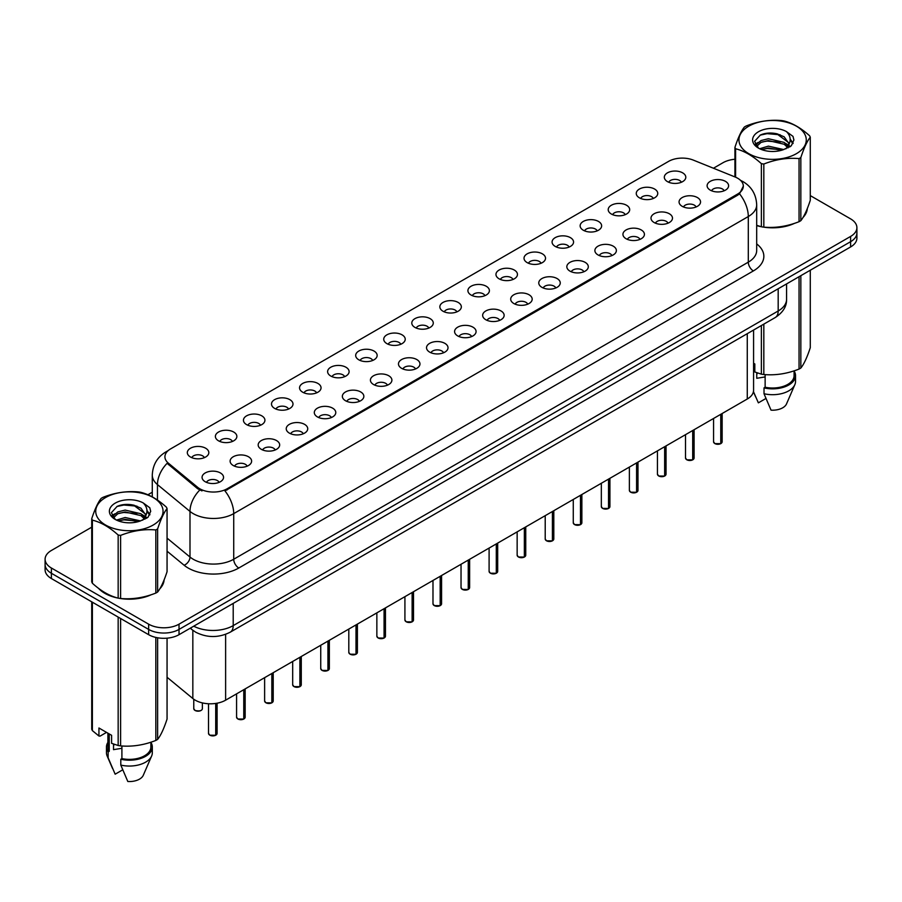 <?xml version="1.0" encoding="UTF-8"?>
<svg xmlns="http://www.w3.org/2000/svg" width="902" height="902" viewBox="0 0 902 902"><rect width="100%" height="100%" fill="white"/><g stroke="black" fill="none" stroke-linecap="round" stroke-linejoin="round"><path stroke-width="1.35" d="M639.405 197.82A10.745 6.201 180 0 1 637.274 196.072A10.745 6.201 180 0 1 640.837 188.36A10.745 6.201 180 0 1 654.604 189.048A10.745 6.201 180 0 1 656.735 196.072A10.745 6.201 180 0 1 639.405 197.82M653.296 198.463A6.449 3.721 0 0 0 651.56 196.659A6.449 3.721 0 0 0 645.212 195.711A6.449 3.721 0 0 0 640.713 198.463M611.353 214.022A10.745 6.201 180 0 1 609.222 212.274A10.745 6.201 180 0 1 612.774 204.562A10.745 6.201 180 0 1 626.54 205.25A10.745 6.201 180 0 1 628.671 212.274A10.745 6.201 180 0 1 611.353 214.022M625.233 214.665A6.449 3.721 0 0 0 623.507 212.849A6.449 3.721 0 0 0 617.148 211.914A6.449 3.721 0 0 0 612.661 214.665M583.29 230.224A10.745 6.201 180 0 1 581.159 228.465A10.745 6.201 180 0 1 584.721 220.753A10.745 6.201 180 0 1 598.488 221.452A10.745 6.201 180 0 1 600.619 228.465A10.745 6.201 180 0 1 583.29 230.224M597.18 230.867A6.449 3.721 0 0 0 595.444 229.052A6.449 3.721 0 0 0 589.096 228.105A6.449 3.721 0 0 0 584.597 230.867M555.237 246.426A10.745 6.201 180 0 1 553.095 244.667A10.745 6.201 180 0 1 556.658 236.955A10.745 6.201 180 0 1 570.425 237.654A10.745 6.201 180 0 1 572.556 244.667A10.745 6.201 180 0 1 555.237 246.426M569.117 247.069A6.449 3.721 0 0 0 567.392 245.254A6.449 3.721 0 0 0 561.033 244.307A6.449 3.721 0 0 0 556.545 247.069M527.174 262.617A10.745 6.201 180 0 1 525.043 260.87A10.745 6.201 180 0 1 528.595 253.158A10.745 6.201 180 0 1 542.373 253.845A10.745 6.201 180 0 1 544.504 260.87A10.745 6.201 180 0 1 527.174 262.617M541.053 263.26A6.449 3.721 0 0 0 539.328 261.456A6.449 3.721 0 0 0 532.981 260.509A6.449 3.721 0 0 0 528.482 263.26M499.11 278.819A10.745 6.201 180 0 1 496.979 277.072A10.745 6.201 180 0 1 500.542 269.36A10.745 6.201 180 0 1 514.309 270.048A10.745 6.201 180 0 1 516.44 277.072A10.745 6.201 180 0 1 499.11 278.819M513.001 279.462A6.449 3.721 0 0 0 511.265 277.647A6.449 3.721 0 0 0 504.917 276.711A6.449 3.721 0 0 0 500.418 279.462M471.058 295.022A10.745 6.201 180 0 1 468.927 293.263A10.745 6.201 180 0 1 472.479 285.562A10.745 6.201 180 0 1 486.246 286.25A10.745 6.201 180 0 1 488.388 293.263A10.745 6.201 180 0 1 471.058 295.022M484.938 295.664A6.449 3.721 0 0 0 483.213 293.849A6.449 3.721 0 0 0 476.865 292.913A6.449 3.721 0 0 0 472.366 295.664M442.995 311.224A10.745 6.201 180 0 1 440.864 309.465A10.745 6.201 180 0 1 444.427 301.753A10.745 6.201 180 0 1 458.193 302.452A10.745 6.201 180 0 1 460.324 309.465A10.745 6.201 180 0 1 442.995 311.224M456.886 311.867A6.449 3.721 0 0 0 455.149 310.051A6.449 3.721 0 0 0 448.801 309.104A6.449 3.721 0 0 0 444.303 311.867M414.943 327.415A10.745 6.201 180 0 1 412.812 325.667A10.745 6.201 180 0 1 416.363 317.955A10.745 6.201 180 0 1 430.13 318.643A10.745 6.201 180 0 1 432.261 325.667A10.745 6.201 180 0 1 414.943 327.415M428.822 328.057A6.449 3.721 0 0 0 427.097 326.253A6.449 3.721 0 0 0 420.749 325.306A6.449 3.721 0 0 0 416.25 328.057M386.879 343.617A10.745 6.201 180 0 1 384.748 341.869A10.745 6.201 180 0 1 388.311 334.157A10.745 6.201 180 0 1 402.078 334.845A10.745 6.201 180 0 1 404.209 341.869A10.745 6.201 180 0 1 386.879 343.617M400.77 344.26A6.449 3.721 0 0 0 399.034 342.444A6.449 3.721 0 0 0 392.686 341.508A6.449 3.721 0 0 0 388.187 344.26M358.827 359.819A10.745 6.201 180 0 1 356.685 358.06A10.745 6.201 180 0 1 360.248 350.359A10.745 6.201 180 0 1 374.014 351.047A10.745 6.201 180 0 1 376.145 358.06A10.745 6.201 180 0 1 358.827 359.819M372.706 360.462A6.449 3.721 0 0 0 370.981 358.646A6.449 3.721 0 0 0 364.622 357.711A6.449 3.721 0 0 0 360.135 360.462M330.763 376.021A10.745 6.201 180 0 1 328.632 374.262A10.745 6.201 180 0 1 332.195 366.55A10.745 6.201 180 0 1 345.962 367.249A10.745 6.201 180 0 1 348.093 374.262A10.745 6.201 180 0 1 330.763 376.021M344.654 376.664A6.449 3.721 0 0 0 342.918 374.849A6.449 3.721 0 0 0 336.57 373.902A6.449 3.721 0 0 0 332.071 376.664M302.7 392.212A10.745 6.201 180 0 1 300.569 390.465A10.745 6.201 180 0 1 304.132 382.752A10.745 6.201 180 0 1 317.899 383.44A10.745 6.201 180 0 1 320.03 390.465A10.745 6.201 180 0 1 302.7 392.212M316.591 392.866A6.449 3.721 0 0 0 314.866 391.051A6.449 3.721 0 0 0 308.507 390.104A6.449 3.721 0 0 0 304.019 392.866M274.648 408.414A10.745 6.201 180 0 1 272.517 406.667A10.745 6.201 180 0 1 276.068 398.955A10.745 6.201 180 0 1 289.835 399.642A10.745 6.201 180 0 1 291.977 406.667A10.745 6.201 180 0 1 274.648 408.414M288.527 409.057A6.449 3.721 0 0 0 286.802 407.242A6.449 3.721 0 0 0 280.454 406.306A6.449 3.721 0 0 0 275.956 409.057M246.584 424.617A10.745 6.201 180 0 1 244.453 422.858A10.745 6.201 180 0 1 248.016 415.157A10.745 6.201 180 0 1 261.783 415.845A10.745 6.201 180 0 1 263.914 422.858A10.745 6.201 180 0 1 246.584 424.617M260.475 425.259A6.449 3.721 0 0 0 258.739 423.444A6.449 3.721 0 0 0 252.391 422.508A6.449 3.721 0 0 0 247.892 425.259M218.532 440.819A10.745 6.201 180 0 1 216.401 439.06A10.745 6.201 180 0 1 219.953 431.348A10.745 6.201 180 0 1 233.719 432.047A10.745 6.201 180 0 1 235.85 439.06A10.745 6.201 180 0 1 218.532 440.819M232.412 441.461A6.449 3.721 0 0 0 230.686 439.646A6.449 3.721 0 0 0 224.339 438.699A6.449 3.721 0 0 0 219.84 441.461M190.469 457.01A10.745 6.201 180 0 1 188.338 455.262A10.745 6.201 180 0 1 191.9 447.55A10.745 6.201 180 0 1 205.667 448.238A10.745 6.201 180 0 1 207.798 455.262A10.745 6.201 180 0 1 190.469 457.01M204.359 457.664A6.449 3.721 0 0 0 202.623 455.848A6.449 3.721 0 0 0 196.275 454.901A6.449 3.721 0 0 0 191.776 457.664M667.469 181.629A10.745 6.201 180 0 1 665.338 179.87A10.745 6.201 180 0 1 668.889 172.158A10.745 6.201 180 0 1 682.656 172.857A10.745 6.201 180 0 1 684.787 179.87A10.745 6.201 180 0 1 667.469 181.629M681.348 182.272A6.449 3.721 0 0 0 679.623 180.456A6.449 3.721 0 0 0 673.275 179.509A6.449 3.721 0 0 0 668.777 182.272M682.205 206.332A10.745 6.201 180 0 1 680.074 204.574A10.745 6.201 180 0 1 683.626 196.873A10.745 6.201 180 0 1 697.404 197.561A10.745 6.201 180 0 1 699.535 204.574A10.745 6.201 180 0 1 682.205 206.332M696.085 206.975A6.449 3.721 0 0 0 694.36 205.16A6.449 3.721 0 0 0 688.012 204.224A6.449 3.721 0 0 0 683.513 206.975M654.142 222.535A10.745 6.201 180 0 1 652.011 220.776A10.745 6.201 180 0 1 655.574 213.064A10.745 6.201 180 0 1 669.34 213.763A10.745 6.201 180 0 1 671.471 220.776A10.745 6.201 180 0 1 654.142 222.535M668.032 223.177A6.449 3.721 0 0 0 666.296 221.362A6.449 3.721 0 0 0 659.948 220.415A6.449 3.721 0 0 0 655.45 223.177M626.089 238.737A10.745 6.201 180 0 1 623.958 236.978A10.745 6.201 180 0 1 627.51 229.266A10.745 6.201 180 0 1 641.277 229.965A10.745 6.201 180 0 1 643.408 236.978A10.745 6.201 180 0 1 626.089 238.737M639.969 239.38A6.449 3.721 0 0 0 638.244 237.564A6.449 3.721 0 0 0 631.896 236.617A6.449 3.721 0 0 0 627.397 239.38M598.026 254.928A10.745 6.201 180 0 1 595.895 253.18A10.745 6.201 180 0 1 599.458 245.468A10.745 6.201 180 0 1 613.225 246.156A10.745 6.201 180 0 1 615.356 253.18A10.745 6.201 180 0 1 598.026 254.928M611.917 255.57A6.449 3.721 0 0 0 610.18 253.766A6.449 3.721 0 0 0 603.833 252.819A6.449 3.721 0 0 0 599.334 255.57M569.974 271.13A10.745 6.201 180 0 1 567.843 269.371A10.745 6.201 180 0 1 571.394 261.67A10.745 6.201 180 0 1 585.161 262.358A10.745 6.201 180 0 1 587.292 269.371A10.745 6.201 180 0 1 569.974 271.13M583.853 271.773A6.449 3.721 0 0 0 582.128 269.957A6.449 3.721 0 0 0 575.78 269.022A6.449 3.721 0 0 0 571.282 271.773M541.91 287.332A10.745 6.201 180 0 1 539.779 285.573A10.745 6.201 180 0 1 543.342 277.861A10.745 6.201 180 0 1 557.109 278.56A10.745 6.201 180 0 1 559.24 285.573A10.745 6.201 180 0 1 541.91 287.332M555.801 287.975A6.449 3.721 0 0 0 554.065 286.159A6.449 3.721 0 0 0 547.717 285.212A6.449 3.721 0 0 0 543.218 287.975M513.858 303.534A10.745 6.201 180 0 1 511.716 301.775A10.745 6.201 180 0 1 515.279 294.063A10.745 6.201 180 0 1 529.046 294.762A10.745 6.201 180 0 1 531.177 301.775A10.745 6.201 180 0 1 513.858 303.534M527.738 304.177A6.449 3.721 0 0 0 526.013 302.362A6.449 3.721 0 0 0 519.653 301.415A6.449 3.721 0 0 0 515.166 304.177M485.795 319.725A10.745 6.201 180 0 1 483.664 317.978A10.745 6.201 180 0 1 487.227 310.265A10.745 6.201 180 0 1 500.993 310.953A10.745 6.201 180 0 1 503.124 317.978A10.745 6.201 180 0 1 485.795 319.725M499.685 320.368A6.449 3.721 0 0 0 497.949 318.564A6.449 3.721 0 0 0 491.601 317.617A6.449 3.721 0 0 0 487.103 320.368M457.731 335.927A10.745 6.201 180 0 1 455.6 334.18A10.745 6.201 180 0 1 459.163 326.468A10.745 6.201 180 0 1 472.93 327.155A10.745 6.201 180 0 1 475.061 334.18A10.745 6.201 180 0 1 457.731 335.927M471.622 336.57A6.449 3.721 0 0 0 469.897 334.755A6.449 3.721 0 0 0 463.538 333.819A6.449 3.721 0 0 0 459.05 336.57M429.679 352.13A10.745 6.201 180 0 1 427.548 350.371A10.745 6.201 180 0 1 431.1 342.659A10.745 6.201 180 0 1 444.866 343.358A10.745 6.201 180 0 1 447.009 350.371A10.745 6.201 180 0 1 429.679 352.13M443.558 352.772A6.449 3.721 0 0 0 441.833 350.957A6.449 3.721 0 0 0 435.486 350.01A6.449 3.721 0 0 0 430.987 352.772M401.615 368.332A10.745 6.201 180 0 1 399.485 366.573A10.745 6.201 180 0 1 403.047 358.861A10.745 6.201 180 0 1 416.814 359.56A10.745 6.201 180 0 1 418.945 366.573A10.745 6.201 180 0 1 401.615 368.332M415.506 368.974A6.449 3.721 0 0 0 413.77 367.159A6.449 3.721 0 0 0 407.422 366.212A6.449 3.721 0 0 0 402.923 368.974M373.563 384.523A10.745 6.201 180 0 1 371.432 382.775A10.745 6.201 180 0 1 374.984 375.063A10.745 6.201 180 0 1 388.751 375.751A10.745 6.201 180 0 1 390.882 382.775A10.745 6.201 180 0 1 373.563 384.523M387.443 385.165A6.449 3.721 0 0 0 385.718 383.361A6.449 3.721 0 0 0 379.37 382.414A6.449 3.721 0 0 0 374.871 385.165M345.5 400.725A10.745 6.201 180 0 1 343.369 398.977A10.745 6.201 180 0 1 346.932 391.265A10.745 6.201 180 0 1 360.699 391.953A10.745 6.201 180 0 1 362.829 398.977A10.745 6.201 180 0 1 345.5 400.725M359.391 401.367A6.449 3.721 0 0 0 357.654 399.552A6.449 3.721 0 0 0 351.306 398.616A6.449 3.721 0 0 0 346.808 401.367M317.448 416.927A10.745 6.201 180 0 1 315.317 415.168A10.745 6.201 180 0 1 318.868 407.467A10.745 6.201 180 0 1 332.635 408.155A10.745 6.201 180 0 1 334.766 415.168A10.745 6.201 180 0 1 317.448 416.927M331.327 417.57A6.449 3.721 0 0 0 329.602 415.754A6.449 3.721 0 0 0 323.243 414.819A6.449 3.721 0 0 0 318.756 417.57M289.384 433.129A10.745 6.201 180 0 1 287.253 431.37A10.745 6.201 180 0 1 290.816 423.658A10.745 6.201 180 0 1 304.583 424.357A10.745 6.201 180 0 1 306.714 431.37A10.745 6.201 180 0 1 289.384 433.129M303.275 433.772A6.449 3.721 0 0 0 301.539 431.957A6.449 3.721 0 0 0 295.191 431.009A6.449 3.721 0 0 0 290.692 433.772M261.321 449.32A10.745 6.201 180 0 1 259.19 447.572A10.745 6.201 180 0 1 262.753 439.86A10.745 6.201 180 0 1 276.519 440.548A10.745 6.201 180 0 1 278.65 447.572A10.745 6.201 180 0 1 261.321 449.32M275.211 449.963A6.449 3.721 0 0 0 273.486 448.159A6.449 3.721 0 0 0 267.127 447.212A6.449 3.721 0 0 0 262.64 449.963M233.268 465.522A10.745 6.201 180 0 1 231.137 463.775A10.745 6.201 180 0 1 234.689 456.062A10.745 6.201 180 0 1 248.467 456.75A10.745 6.201 180 0 1 250.598 463.775A10.745 6.201 180 0 1 233.268 465.522M247.148 466.165A6.449 3.721 0 0 0 245.423 464.35A6.449 3.721 0 0 0 239.075 463.414A6.449 3.721 0 0 0 234.576 466.165M205.205 481.724A10.745 6.201 180 0 1 203.074 479.965A10.745 6.201 180 0 1 206.637 472.265A10.745 6.201 180 0 1 220.404 472.952A10.745 6.201 180 0 1 222.535 479.965A10.745 6.201 180 0 1 205.205 481.724M219.096 482.367A6.449 3.721 0 0 0 217.359 480.552A6.449 3.721 0 0 0 211.012 479.616A6.449 3.721 0 0 0 206.513 482.367M710.269 190.13A10.745 6.201 180 0 1 708.126 188.383A10.745 6.201 180 0 1 711.689 180.671A10.745 6.201 180 0 1 725.456 181.358A10.745 6.201 180 0 1 727.587 188.383A10.745 6.201 180 0 1 710.269 190.13M724.148 190.773A6.449 3.721 0 0 0 722.423 188.969A6.449 3.721 0 0 0 716.064 188.022A6.449 3.721 0 0 0 711.577 190.773M735.085 176.984A19.337 11.162 180 0 1 737.667 178.235A19.337 11.162 180 0 1 743.327 186.128A19.337 11.162 180 0 1 737.667 194.02L227.135 488.771A19.337 11.162 180 0 1 197.628 487.283L168.426 463.2A19.337 11.162 180 0 1 164.919 456.795A19.337 11.162 180 0 1 170.591 448.903L668.607 161.368A19.337 11.162 180 0 1 693.379 160.128L735.085 176.984M753.576 330.042L753.576 390.239A21.49 12.402 180 0 1 747.273 399.011L225.624 700.178A21.49 12.402 180 0 1 192.836 698.52L167.062 677.267M98.532 588.329A34.738 20.058 0 0 0 104.824 593.313A34.738 20.058 0 0 0 117.767 598.026M743.327 186.128L739.539 193.817L737.667 195.182L224.959 490.913A25.064 14.477 60 0 1 233.719 513.621A28.65 16.54 180 0 1 193.208 513.621A28.65 16.54 180 0 1 189.995 511.423L157.455 484.588A28.65 16.54 180 0 1 152.28 475.095L152.28 496.878M91.722 527.185L51.391 550.468A21.49 12.402 0 0 0 45.1 559.24L45.1 569.771A21.49 12.402 0 0 0 51.391 578.543L148.638 634.681L148.638 629.416A21.49 12.402 0 0 0 179.024 629.416L850.609 241.691A21.49 12.402 0 0 0 856.9 232.919A21.49 12.402 0 0 1 850.609 241.691L179.024 629.416A21.49 12.402 0 0 1 148.638 629.416L51.391 573.277L148.638 629.416L148.638 624.161A21.49 12.402 0 0 0 179.024 624.161L850.609 236.425A21.49 12.402 0 0 0 856.9 227.654A21.49 12.402 0 0 0 850.609 218.882L810.278 195.599M45.1 564.505A21.49 12.402 0 0 0 51.391 573.277A21.49 12.402 0 0 1 45.1 564.505M201.969 490.913L197.628 488.715L167.118 463.312A25.064 16.766 129.5 0 0 157.455 484.588L157.455 500.069M756.688 225.59A34.738 20.058 0 0 0 760.984 226.673M762.641 226.977A34.738 20.058 0 0 0 794.493 223.346M803.028 217.45A34.738 20.058 0 0 0 807.324 208.531M119.425 598.342A34.738 20.058 0 0 0 151.277 594.7M159.812 588.814A34.738 20.058 0 0 0 164.108 579.896M734.938 159.248A21.49 12.402 0 0 0 722.976 162.732L713.448 168.234M152.28 492.221L147.894 494.758M130.824 504.613L130.238 504.951M111.904 515.538L114.937 513.79M45.1 559.24A21.49 12.402 0 0 0 51.391 568.012L148.638 624.161M148.638 634.681A21.49 12.402 0 0 0 179.024 634.681L850.609 246.945A21.49 12.402 0 0 0 856.9 238.173L856.9 227.654M720.732 443.683L714.846 443.604L713.561 441.788A4.296 2.481 0 0 0 714.824 443.536A4.296 2.481 0 0 0 720.766 443.615L720.664 443.671A4.149 2.402 180 0 1 714.925 443.592M720.766 443.434L721.025 414.165M720.766 443.615L720.766 414.322M692.68 459.873L686.794 459.806L685.509 457.979A4.296 2.481 0 0 0 686.76 459.738A4.296 2.481 0 0 0 692.702 459.817L692.612 459.873A4.149 2.402 180 0 1 686.862 459.794M692.702 459.637L692.973 430.367M692.702 459.817L692.702 430.513M664.616 476.076L658.731 476.008L657.445 474.181A4.296 2.481 0 0 0 658.708 475.94A4.296 2.481 0 0 0 664.65 476.008L664.548 476.064A4.149 2.402 180 0 1 658.81 475.997M664.65 475.839L664.909 446.558M664.65 476.008L664.65 446.715M636.553 492.278L630.678 492.199L629.382 490.384A4.296 2.481 0 0 0 630.645 492.142A4.296 2.481 0 0 0 636.587 492.21L636.496 492.267A4.149 2.402 180 0 1 630.746 492.199M636.587 492.041L636.857 462.76M636.587 492.21L636.587 462.918M608.5 508.48L602.615 508.401L601.33 506.586A4.296 2.481 0 0 0 602.592 508.333A4.296 2.481 0 0 0 608.534 508.412L608.433 508.469A4.149 2.402 180 0 1 602.694 508.39M608.534 508.232L608.794 478.962M608.534 508.412L608.534 479.12M748.807 126.179A33.667 19.438 -0 0 0 748.807 153.667A33.667 19.438 -0 0 0 796.41 153.667A33.667 19.438 -0 0 0 796.41 126.179A33.667 19.438 -0 0 0 748.807 126.179M756.688 225.308L761.378 226.774A38.673 22.336 -0 0 0 763.825 227.146C775.517 228.172 787.254 226.357 799.048 221.7A38.673 22.336 -0 0 0 799.961 221.193A38.673 22.336 -0 0 0 800.841 220.663C803.975 216.751 807.121 209.974 810.278 200.334L810.278 137.217A38.673 22.336 -0 0 0 809.624 135.807C801.01 128.005 792.407 123.044 783.838 120.924A38.673 22.336 -0 0 0 781.391 120.541C769.598 119.538 757.86 121.353 746.168 125.987A38.673 22.336 -0 0 0 745.255 126.505A38.673 22.336 -0 0 0 744.375 127.024C741.218 131.004 738.073 137.78 734.938 147.364A38.673 22.336 -0 0 0 735.592 148.774L735.592 177.198M761.378 226.774L761.378 163.657C752.764 155.854 744.173 150.893 735.592 148.774M761.378 163.657A38.673 22.336 -0 0 0 763.825 164.04L763.825 227.146M799.048 221.7L799.048 158.594C787.356 157.568 775.619 159.383 763.825 164.04M799.048 158.594A38.673 22.336 -0 0 0 799.961 158.075A38.673 22.336 -0 0 0 800.841 157.557L800.841 220.663M783.748 149.552L768.369 146.147L759.642 148.729M781.606 150.251L768.369 148.007L761.604 149.574M787.953 146.304L784.188 142.403L768.369 138.728L761.029 140.554L756.789 144.173L756.237 146.135M787.356 147.229L784.188 144.264L768.369 140.577L761.029 142.403L756.575 146.496M785.913 148.83L788.427 145.346L788.979 142.899L776.701 133.744C770.579 132.493 765.133 132.932 760.352 135.041L754.591 141.332L758.458 148.063M788.122 147.86L788.979 144.376M788.934 143.632L784.188 136.833L777.129 133.823M758.458 131.76A20.013 11.557 -0 0 0 758.458 148.097A20.013 11.557 -0 0 0 783.477 149.631L791.279 145.842L793.907 139.923L793.005 136.394L786.454 131.579A20.013 11.557 -0 0 0 758.458 131.76M786.454 131.579C790.614 135.819 791.279 140.408 788.427 145.346M734.938 176.927L734.938 147.364M810.278 137.217C807.143 141.14 803.998 147.917 800.841 157.557M780.14 149.631L767.095 148.514L761.908 149.45M789.667 146.992L788.743 146.259M788.19 145.853L787.266 145.245M780.14 142.2L767.095 141.084L761.908 142.031M756.891 143.993L755.369 144.929M792.914 143.632L790.175 140.024M780.185 134.793L767.095 133.654L760.115 135.153M793.907 140.114L793.005 136.394M790.253 146.598L788.912 145.459M788.506 145.154L785.304 143.238M758.154 142.426L755.019 144.252M793.14 143.192L790.163 139.088M105.59 497.543A33.667 19.438 -0 0 0 105.59 525.032A33.667 19.438 -0 0 0 153.193 525.032A33.667 19.438 -0 0 0 153.193 497.543A33.667 19.438 -0 0 0 105.59 497.543M102.039 497.859A38.673 22.336 -0 0 0 101.159 498.389C98.002 502.358 94.857 509.134 91.722 518.718A38.673 22.336 -0 0 0 92.376 520.138L92.376 583.244C100.956 591.024 109.548 595.985 118.162 598.127A38.673 22.336 -0 0 0 120.609 598.511C132.301 599.537 144.038 597.722 155.832 593.065A38.673 22.336 -0 0 0 156.745 592.558A38.673 22.336 -0 0 0 157.625 592.028C160.759 588.104 163.905 581.328 167.062 571.688L167.062 508.581A38.673 22.336 -0 0 0 166.408 507.172C157.782 499.358 149.191 494.397 140.622 492.278A38.673 22.336 -0 0 0 138.175 491.906C126.381 490.891 114.644 492.706 102.952 497.352A38.673 22.336 -0 0 0 102.039 497.859M118.162 598.127L118.162 535.021C109.548 527.208 100.956 522.247 92.376 520.138M118.162 535.021A38.673 22.336 -0 0 0 120.609 535.393L120.609 598.511M155.832 593.065L155.832 529.948C144.14 528.922 132.402 530.737 120.609 535.393M155.832 529.948A38.673 22.336 -0 0 0 156.745 529.44A38.673 22.336 -0 0 0 157.625 528.91L157.625 592.028M91.722 518.718L91.722 581.835A38.673 22.336 -0 0 0 92.376 583.244M140.532 520.916L125.152 517.511L116.426 520.093M138.389 521.604L125.152 519.372L118.387 520.939M144.737 517.658L140.971 513.768L125.152 510.081L117.812 511.908L113.573 515.527L113.021 517.5M144.14 518.582L140.971 515.628L125.152 511.941L117.812 513.768L113.359 517.861M142.696 520.195L145.211 516.711L145.763 514.253L133.485 505.109C127.362 503.857 121.905 504.286 117.136 506.405L111.374 512.686L115.242 519.417A20.013 11.557 -0 0 0 140.261 520.984L148.063 517.207L150.69 511.287L149.788 507.758L143.226 502.944A20.013 11.557 -0 0 0 115.242 503.113A20.013 11.557 -0 0 0 115.242 519.451M144.895 519.225L145.763 515.73M145.718 514.986L140.971 508.198L133.913 505.188M143.226 502.944C147.398 507.183 148.063 511.761 145.211 516.699M167.062 508.581C163.927 512.494 160.781 519.281 157.625 528.91M136.912 520.984L123.878 519.868L118.692 520.815M146.44 518.357L145.526 517.613M144.974 517.218L144.049 516.609M136.912 513.565L123.878 512.449L118.692 513.385M113.675 515.346L112.141 516.294M149.698 514.997L146.947 511.378M136.969 506.146L123.878 505.019L116.899 506.507M150.69 511.468L149.788 507.758M147.037 517.962L145.696 516.812M145.29 516.508L142.088 514.591M149.924 514.546L146.947 510.453M756.688 225.365A34.377 19.844 0 0 0 757.466 225.59M766.734 227.327A34.377 19.844 0 0 0 792.204 224.079M803.817 216.097A34.377 19.844 0 0 0 806.805 209.794M757.556 373A16.191 9.347 0 0 0 756.744 374.589M756.744 372.706L756.744 378.299L765.133 376.923M753.576 363.235L754.816 363.957L754.816 371.974L761.378 374.15A38.673 22.336 0 0 0 763.825 374.522C775.517 375.548 787.254 373.732 799.048 369.076A38.673 22.336 0 0 0 800.841 368.039C803.975 364.126 807.121 357.35 810.278 347.71L810.278 270.228M765.133 374.612L765.133 387.24A21.49 12.402 0 0 0 794.098 375.615L794.098 370.846M765.133 387.24L764.017 387.883A22.922 13.237 0 0 0 795.53 375.615A22.922 13.237 0 0 0 794.098 371.004M764.017 387.883L764.017 393.734A22.922 13.237 0 0 0 794.842 384.669A22.922 13.237 0 0 0 795.53 381.456L795.53 375.615M764.017 393.734L771.03 410.151A14.331 8.276 0 0 0 786.51 403.938L794.842 384.669M799.048 369.076L799.048 276.711M800.841 275.685L800.841 368.039M763.825 324.122L763.825 374.522M761.378 374.15L761.378 325.532M765.933 398.481L758.368 402.844L753.441 391.592M99.975 589.401A34.377 19.844 0 0 0 105.083 593.166A34.377 19.844 0 0 0 114.25 596.944M123.518 598.68A34.377 19.844 0 0 0 148.988 595.433M160.59 587.461A34.377 19.844 0 0 0 163.589 581.159M114.34 744.353A16.191 9.347 0 0 0 113.517 745.943M113.517 744.071L113.517 749.652L121.905 748.288M106.537 732.39L100.111 736.1L98.938 736.021L98.938 728.004L111.6 735.31L111.6 743.327L118.162 745.503A38.673 22.336 0 0 0 120.609 745.886C132.301 746.912 144.038 745.097 155.832 740.441A38.673 22.336 0 0 0 157.625 739.403C160.759 735.48 163.905 728.703 167.062 719.074L167.062 638.176M121.905 745.977L121.905 758.605A21.49 12.402 0 0 0 150.882 746.969L150.882 742.211M121.905 758.605L120.8 759.236A22.922 13.237 0 0 0 152.314 746.969A22.922 13.237 0 0 0 150.882 742.369M120.8 759.236L120.8 765.088A22.922 13.237 0 0 0 151.626 756.023A22.922 13.237 0 0 0 152.314 752.82L152.314 746.969M120.8 765.088L127.813 781.504A14.331 8.276 0 0 0 143.283 775.292L151.626 756.023M155.832 740.441L155.832 637.421M157.625 637.793L157.625 739.403M120.609 618.501L120.609 745.886M118.162 745.503L118.162 617.092M92.376 602.209L92.376 730.62L98.938 736.021M92.376 730.62A38.673 22.336 0 0 1 91.722 729.211L91.722 601.826M107.902 733.179L107.902 746.969A21.49 12.402 0 0 0 109.243 751.287L109.243 733.957M107.902 742.369A22.922 13.237 0 0 0 106.47 746.969A22.922 13.237 0 0 0 108.139 751.93L109.243 751.287M106.47 746.969L106.47 752.82A22.922 13.237 0 0 0 107.158 756.023A22.922 13.237 0 0 0 108.139 757.781L108.139 751.93M122.706 769.834L115.152 774.198L108.139 757.781M580.437 524.682L574.563 524.603L573.266 522.777A4.296 2.481 0 0 0 574.529 524.536A4.296 2.481 0 0 0 580.471 524.614L580.369 524.671A4.149 2.402 180 0 1 574.63 524.592M580.471 524.434L580.741 495.164M580.471 524.614L580.471 495.311M552.385 540.873L546.499 540.805L545.214 538.979A4.296 2.481 0 0 0 546.465 540.738A4.296 2.481 0 0 0 552.407 540.805L552.317 540.862A4.149 2.402 180 0 1 546.567 540.794M552.407 540.636L552.678 511.355M552.407 540.805L552.407 511.513M524.321 557.075L518.436 556.996L517.15 555.181A4.296 2.481 0 0 0 518.413 556.94A4.296 2.481 0 0 0 524.355 557.008L524.254 557.064A4.149 2.402 180 0 1 518.515 556.996M524.355 556.838L524.614 527.557M524.355 557.008L524.355 527.715M496.269 573.277L490.384 573.198L489.098 571.383A4.296 2.481 0 0 0 490.35 573.131A4.296 2.481 0 0 0 496.292 573.21L496.201 573.266A4.149 2.402 180 0 1 490.451 573.198M496.292 573.029L496.562 543.759M496.292 573.21L496.292 543.917M468.206 589.48L462.32 589.401L461.035 587.574A4.296 2.481 0 0 0 462.298 589.333A4.296 2.481 0 0 0 468.239 589.412L468.138 589.468A4.149 2.402 180 0 1 462.399 589.389M468.239 589.231L468.499 559.962M468.239 589.412L468.239 560.108M440.153 605.67L434.268 605.603L432.983 603.776A4.296 2.481 0 0 0 434.234 605.535A4.296 2.481 0 0 0 440.176 605.603L440.086 605.659A4.149 2.402 180 0 1 434.336 605.592M440.176 605.434L440.447 576.164M440.176 605.603L440.176 576.31M412.09 621.873L406.204 621.794L404.919 619.978A4.296 2.481 0 0 0 406.182 621.737A4.296 2.481 0 0 0 412.124 621.805L412.022 621.861A4.149 2.402 180 0 1 406.283 621.794M412.124 621.636L412.383 592.355M412.124 621.805L412.124 592.513M384.026 638.075L378.152 637.996L376.856 636.181A4.296 2.481 0 0 0 378.118 637.928A4.296 2.481 0 0 0 384.06 638.007L383.959 638.064A4.149 2.402 180 0 1 378.22 637.996M384.06 637.827L384.331 608.557M384.06 638.007L384.06 608.715M355.974 654.277L350.089 654.198L348.803 652.383A4.296 2.481 0 0 0 350.055 654.13A4.296 2.481 0 0 0 355.997 654.209L355.907 654.266A4.149 2.402 180 0 1 350.156 654.187M355.997 654.029L356.267 624.759M355.997 654.209L355.997 624.906M327.911 670.468L322.037 670.4L320.74 668.574A4.296 2.481 0 0 0 322.003 670.333A4.296 2.481 0 0 0 327.945 670.412L327.843 670.457A4.149 2.402 180 0 1 322.104 670.389M327.945 670.231L328.204 640.961M327.945 670.412L327.945 641.108M299.859 686.67L293.973 686.591L292.688 684.776A4.296 2.481 0 0 0 293.939 686.535A4.296 2.481 0 0 0 299.881 686.602L299.791 686.659A4.149 2.402 180 0 1 294.041 686.591M299.881 686.433L300.152 657.152M299.881 686.602L299.881 657.31M271.795 702.872L265.91 702.793L264.624 700.978A4.296 2.481 0 0 0 265.887 702.726A4.296 2.481 0 0 0 271.829 702.805L271.727 702.861A4.149 2.402 180 0 1 265.989 702.793M271.829 702.624L272.088 673.354M271.829 702.805L271.829 673.512M243.743 719.074L237.857 718.995L236.572 717.18A4.296 2.481 0 0 0 237.824 718.928A4.296 2.481 0 0 0 243.765 719.007L243.675 719.063A4.149 2.402 180 0 1 237.925 718.984M243.765 718.826L244.036 689.556M243.765 719.007L243.765 689.703M215.679 735.265L209.794 735.198L208.509 733.371A4.296 2.481 0 0 0 209.771 735.13A4.296 2.481 0 0 0 215.713 735.209L215.612 735.265A4.149 2.402 180 0 1 209.873 735.186M215.713 735.029L215.973 703.391M215.713 735.209L215.713 703.436M168.426 463.2L168.426 464.631M197.628 487.283L197.628 488.715M227.135 488.771L227.135 489.933M737.667 194.02L737.667 195.182M747.273 333.672L747.273 399.011M192.836 630.295L192.836 698.52M225.624 634.332L225.624 700.178M756.688 243.901A35.809 20.678 180 0 1 753.362 270.927L238.793 568.012A7.16 4.138 60 0 1 233.719 559.24L748.299 262.155A28.65 16.54 0 0 0 756.688 250.463L756.688 204.844A28.65 16.54 180 0 1 748.299 216.536A25.064 14.477 -120 0 0 739.539 193.817M238.793 568.012A35.809 20.678 180 0 1 188.146 568.012A35.809 20.678 180 0 1 184.132 565.25L167.062 551.178M199.759 490.045A25.064 16.766 129.5 0 0 189.995 511.423L189.995 557.03A28.65 16.54 0 0 0 193.208 559.24A28.65 16.54 0 0 0 233.719 559.24L233.719 513.621L748.299 216.536L748.299 262.155A7.16 4.138 60 0 0 753.362 270.927M167.546 451.192A25.064 14.477 -120 0 0 165.855 451.925C157.286 457.077 152.765 464.801 152.28 475.095M179.024 624.161L179.024 634.681M850.609 236.425L850.609 246.945M51.391 568.012L51.391 578.543M167.062 538.122L189.995 557.03A7.16 4.792 -50.5 0 1 184.132 565.25M193.738 626.191A28.65 16.54 0 0 0 233.212 625.616L778.178 310.987A28.65 16.54 0 0 0 786.578 299.295C786.781 306.398 782.992 312.487 775.213 317.549L230.247 632.178A14.331 8.276 60 0 0 233.212 625.616L233.212 603.393M778.178 288.764L778.178 310.987A14.331 8.276 60 0 1 775.213 317.549M190.626 627.984A14.331 9.584 129.5 0 0 192.115 629.72L190.266 628.198M721.025 443.457A4.296 2.481 0 0 0 722.152 441.788L722.152 413.511M692.973 459.659A4.296 2.481 0 0 0 694.1 457.979L694.1 429.713M664.909 475.861A4.296 2.481 0 0 0 666.037 474.181L666.037 445.915M636.857 492.064A4.296 2.481 0 0 0 637.985 490.384L637.985 462.106M608.794 508.254A4.296 2.481 0 0 0 609.921 506.586L609.921 478.308M580.741 524.457A4.296 2.481 0 0 0 581.869 522.777L581.869 494.51M552.678 540.659A4.296 2.481 0 0 0 553.805 538.979L553.805 510.712M524.614 556.861A4.296 2.481 0 0 0 525.753 555.181L525.753 526.903M496.562 573.052A4.296 2.481 0 0 0 497.69 571.383L497.69 543.105M468.499 589.254A4.296 2.481 0 0 0 469.626 587.574L469.626 559.308M440.447 605.456A4.296 2.481 0 0 0 441.574 603.776L441.574 575.51M412.383 621.658A4.296 2.481 0 0 0 413.511 619.978L413.511 591.701M384.331 637.849A4.296 2.481 0 0 0 385.458 636.181L385.458 607.903M356.267 654.051A4.296 2.481 0 0 0 357.395 652.383L357.395 624.105M328.204 670.254A4.296 2.481 0 0 0 329.343 668.574L329.343 640.307M300.152 686.456A4.296 2.481 0 0 0 301.279 684.776L301.279 656.509M272.088 702.647A4.296 2.481 0 0 0 273.216 700.978L273.216 672.7M244.036 718.849A4.296 2.481 0 0 0 245.164 717.18L245.164 688.902M215.973 735.051A4.296 2.481 0 0 0 217.1 733.371L217.1 703.199M195.024 710.415A4.296 2.481 0 0 0 199.714 710.956A4.296 2.481 0 0 0 202.364 708.668C202.037 710.776 199.601 711.374 195.058 710.483L193.772 708.668A4.296 2.481 0 0 0 195.024 710.415M201.056 710.449A4.149 2.402 180 0 1 195.125 710.483M756.688 204.844C756.203 194.539 751.682 186.815 743.101 181.674L740.542 180.355M168.212 450.572L165.855 451.925M230.247 632.178C218.724 637.973 207.189 637.973 195.666 632.178L192.115 629.72M786.578 299.295L786.578 283.916M713.561 441.788L713.561 418.472M722.152 441.788L721.002 443.525M685.509 457.979L685.509 434.674M694.1 457.979L692.939 459.727M657.445 474.181L657.445 450.876M666.037 474.181L664.887 475.929M629.382 490.384L629.382 467.078M637.985 490.384L636.823 492.12M601.33 506.586L601.33 483.269M609.921 506.586L608.76 508.322M806.986 210.64L806.986 209.354M755.729 397.049L753.418 391.705M163.769 582.004L163.769 580.719M112.513 768.403L107.158 756.023M573.266 522.777L573.266 499.471M581.869 522.777L580.708 524.524M545.214 538.979L545.214 515.673M553.805 538.979L552.644 540.726M517.15 555.181L517.15 531.876M525.753 555.181L524.592 556.917M489.098 571.383L489.098 548.066M497.69 571.383L496.528 573.12M461.035 587.574L461.035 564.269M469.626 587.574L468.476 589.322M432.983 603.776L432.983 580.471M441.574 603.776L440.413 605.524M404.919 619.978L404.919 596.673M413.511 619.978L412.361 621.715M376.856 636.181L376.856 612.864M385.458 636.181L384.297 637.917M348.803 652.383L348.803 629.066M357.395 652.383L356.234 654.119M320.74 668.574L320.74 645.268M329.343 668.574L328.181 670.321M292.688 684.776L292.688 661.47M301.279 684.776L300.118 686.512M264.624 700.978L264.624 677.661M273.216 700.978L272.066 702.714M236.572 717.18L236.572 693.863M245.164 717.18L244.002 718.917M208.509 733.371L208.509 703.763M217.1 733.371L215.95 735.119M202.364 708.668L202.364 702.906M193.772 708.668L193.772 699.242"/></g></svg>
